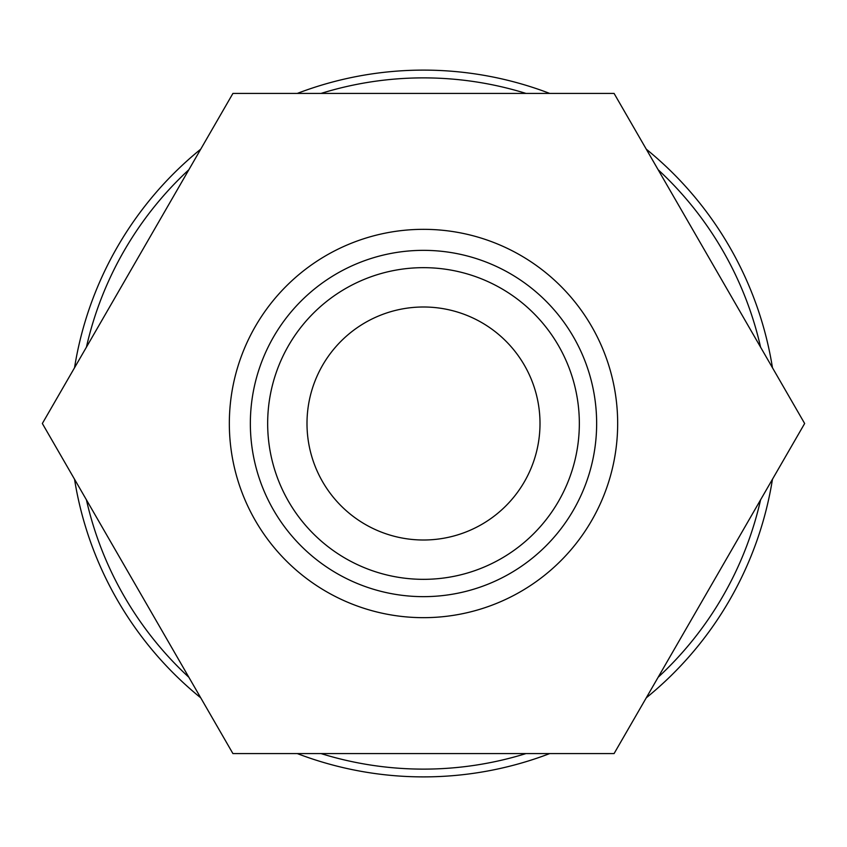 <?xml version="1.0" encoding="UTF-8"?>
<svg xmlns="http://www.w3.org/2000/svg" width="847" height="847" viewBox="0 0 847 847"><rect width="100%" height="100%" fill="white"/><g stroke="black" fill="none" stroke-linecap="round" stroke-linejoin="round"><path stroke-width="1.27" d="M772.464 367.746A353.39 353.39 0 0 0 646.261 149.167M549.692 93.414A353.39 353.39 0 0 0 297.308 93.414M200.739 149.167A353.39 353.39 0 0 0 74.536 367.746M760.585 347.185A345.618 345.618 0 0 0 658.14 169.728M525.955 93.414A345.618 345.618 0 0 0 321.045 93.414M188.86 169.728A345.618 345.618 0 0 0 86.415 347.185M229.336 423.5A194.164 194.164 0 0 0 423.5 617.664A194.164 194.164 0 0 0 617.664 423.5A194.164 194.164 0 0 0 423.5 229.336A194.164 194.164 0 0 0 229.336 423.5M250.352 423.5A173.148 173.148 0 0 0 423.5 596.648A173.148 173.148 0 0 0 596.648 423.5A173.148 173.148 0 0 0 423.5 250.352A173.148 173.148 0 0 0 250.352 423.5M306.995 423.5A116.505 116.505 0 0 1 423.5 306.995A116.505 116.505 0 0 1 540.005 423.5A116.505 116.505 0 0 1 423.5 540.005A116.505 116.505 0 0 1 306.995 423.5M579.337 423.5A155.837 155.837 0 0 1 423.5 579.337A155.837 155.837 0 0 1 267.663 423.5A155.837 155.837 0 0 1 423.5 267.663A155.837 155.837 0 0 1 579.337 423.5M42.35 423.5L232.925 753.586L614.075 753.586L804.65 423.5L614.075 93.414L232.925 93.414L42.35 423.5M74.536 479.254A353.39 353.39 0 0 0 200.739 697.833M297.308 753.586A353.39 353.39 0 0 0 549.692 753.586M646.261 697.833A353.39 353.39 0 0 0 772.464 479.254M86.415 499.815A345.618 345.618 0 0 0 188.86 677.272M321.045 753.586A345.618 345.618 0 0 0 525.955 753.586M658.14 677.272A345.618 345.618 0 0 0 760.585 499.815"/></g></svg>
